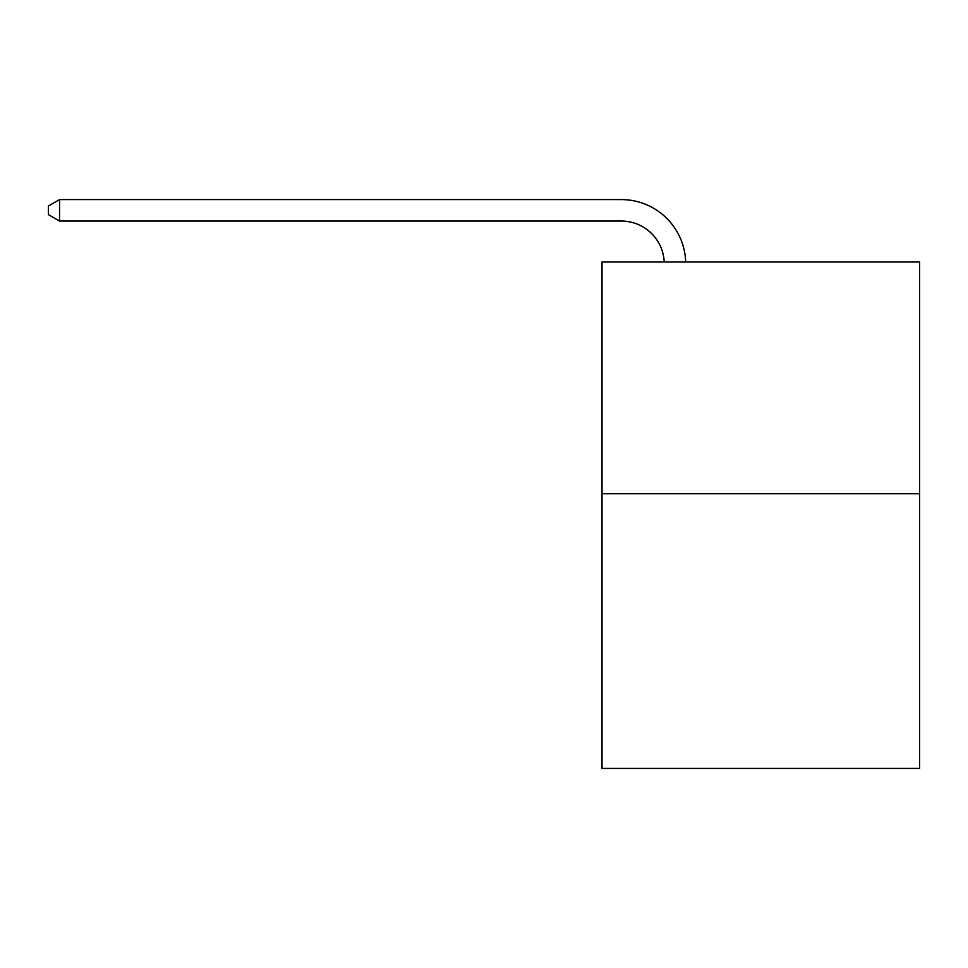 <?xml version="1.0" encoding="UTF-8"?>
<svg xmlns="http://www.w3.org/2000/svg" width="968" height="968" viewBox="0 0 968 968"><rect width="100%" height="100%" fill="white"/><g stroke="black" fill="none" stroke-linecap="round" stroke-linejoin="round"><path stroke-width="1.45" d="M919.6 493.74L919.6 261.989L602.023 261.989L602.023 768.41L919.6 768.41L919.6 493.74L602.023 493.74M621.335 221.055A42.919 42.919 0 0 1 664.205 261.989A42.919 42.919 0 0 0 621.335 221.055A42.919 42.919 0 0 1 664.205 261.989A42.919 42.919 0 0 0 621.335 221.055A42.919 42.919 0 0 1 664.205 261.989A42.919 42.919 0 0 0 621.335 221.055A42.919 42.919 0 0 1 664.205 261.989A42.919 42.919 0 0 0 621.335 221.055L59.556 221.055L48.4 214.618L48.4 206.027L59.556 199.589L621.335 199.589A64.372 64.372 0 0 1 685.671 261.989M59.556 221.055L59.556 199.589L621.335 199.589"/></g></svg>
